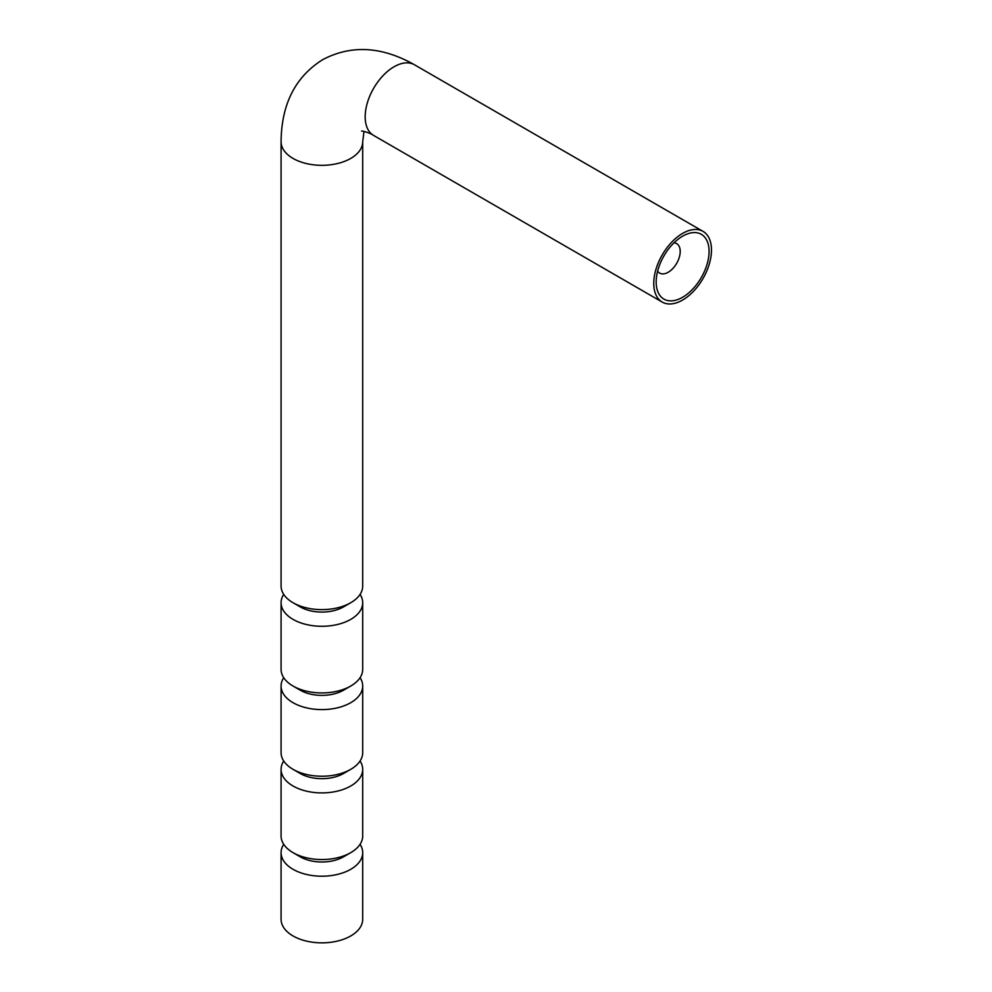 <?xml version="1.0" encoding="UTF-8"?>
<svg xmlns="http://www.w3.org/2000/svg" width="992" height="992" viewBox="0 0 992 992"><rect width="100%" height="100%" fill="white"/><g stroke="black" fill="none" stroke-linecap="round" stroke-linejoin="round"><path stroke-width="1.49" d="M673.94 242.866A17 9.821 -60 0 1 676.693 243.66A17 9.821 -60 0 1 679.297 257.288A17 9.821 -60 0 1 668.186 272.267A17 9.821 -60 0 1 659.692 273.11A17 9.821 -60 0 1 657.634 271.126M682.62 236.17L682.62 236.17A37.411 21.601 120 0 0 656.171 281.988A37.411 21.601 120 0 0 682.62 297.265A37.411 21.601 120 0 0 709.069 251.447A37.411 21.601 120 0 0 682.62 236.17M360.071 844.316A40.808 23.56 180 0 1 362.7 852.649A40.808 23.56 180 0 1 337.503 874.411A40.808 23.56 180 0 1 293.037 869.302A40.808 23.56 180 0 1 281.083 852.649A40.808 23.56 180 0 1 283.712 844.316M281.083 852.649L281.083 919.286A40.808 23.56 0 0 0 293.037 935.952A40.808 23.56 0 0 0 337.503 941.061A40.808 23.56 0 0 0 362.7 919.286L362.7 852.649M360.071 761.013A40.808 23.56 180 0 1 362.7 769.333L362.7 835.983A40.808 23.56 180 0 1 350.746 852.649L343.53 856.815A30.603 17.67 180 0 1 300.241 856.815L293.037 852.649A40.808 23.56 180 0 1 281.083 835.983L281.083 769.333A40.808 23.56 180 0 1 283.712 761.013M350.746 852.649A40.808 23.56 180 0 1 293.037 852.649L300.241 856.815M362.7 769.333A40.808 23.56 180 0 1 337.503 791.108A40.808 23.56 180 0 1 293.037 785.999A40.808 23.56 180 0 1 281.083 769.333M360.071 677.697A40.808 23.56 180 0 1 362.7 686.03L362.7 752.68A40.808 23.56 180 0 1 350.746 769.333L343.53 773.5A30.603 17.67 180 0 1 300.241 773.5L293.037 769.333A40.808 23.56 180 0 1 281.083 752.68L281.083 686.03A40.808 23.56 180 0 1 283.712 677.697M350.746 769.333A40.808 23.56 180 0 1 293.037 769.333L300.241 773.5M362.7 686.03A40.808 23.56 180 0 1 337.503 707.804A40.808 23.56 180 0 1 293.037 702.696A40.808 23.56 180 0 1 281.083 686.03M360.071 594.394A40.808 23.56 180 0 1 362.7 602.727L362.7 669.364A40.808 23.56 180 0 1 350.746 686.03L343.53 690.196A30.603 17.67 180 0 1 300.241 690.196L293.037 686.03A40.808 23.56 180 0 1 281.083 669.364L281.083 602.727A40.808 23.56 180 0 1 283.712 594.394M350.746 686.03A40.808 23.56 180 0 1 293.037 686.03L300.241 690.196M362.7 602.727A40.808 23.56 180 0 1 337.503 624.489A40.808 23.56 180 0 1 293.037 619.38A40.808 23.56 180 0 1 281.083 602.727M350.746 602.727L343.53 606.893A30.603 17.67 180 0 1 300.241 606.893L293.037 602.727A40.808 23.56 180 0 1 281.083 586.061L281.083 141.757A40.808 23.56 0 0 0 293.037 158.422A40.808 23.56 0 0 0 350.746 158.422A40.808 23.56 0 0 0 362.7 141.757L362.7 586.061A40.808 23.56 180 0 1 350.746 602.727A40.808 23.56 180 0 1 293.037 602.727L300.241 606.893M682.62 233.393A40.808 23.56 120 0 0 655.96 269.353A40.808 23.56 120 0 0 662.21 302.064A40.808 23.56 120 0 0 682.62 300.043A40.808 23.56 120 0 0 709.28 264.07A40.808 23.56 120 0 0 703.018 231.372A40.808 23.56 120 0 0 682.62 233.393M281.083 141.757C281.43 104.272 295.269 76.917 322.611 59.706C351.193 44.628 381.808 46.314 414.445 64.765A40.808 23.56 120 0 0 394.035 66.786A40.808 23.56 120 0 0 367.375 102.746A40.808 23.56 120 0 0 373.624 135.445C370.475 133.064 362.08 130.659 361.596 131.093M662.21 302.064L373.624 135.445M364.002 131.39L362.7 141.757M703.018 231.372L414.445 64.765"/></g></svg>
